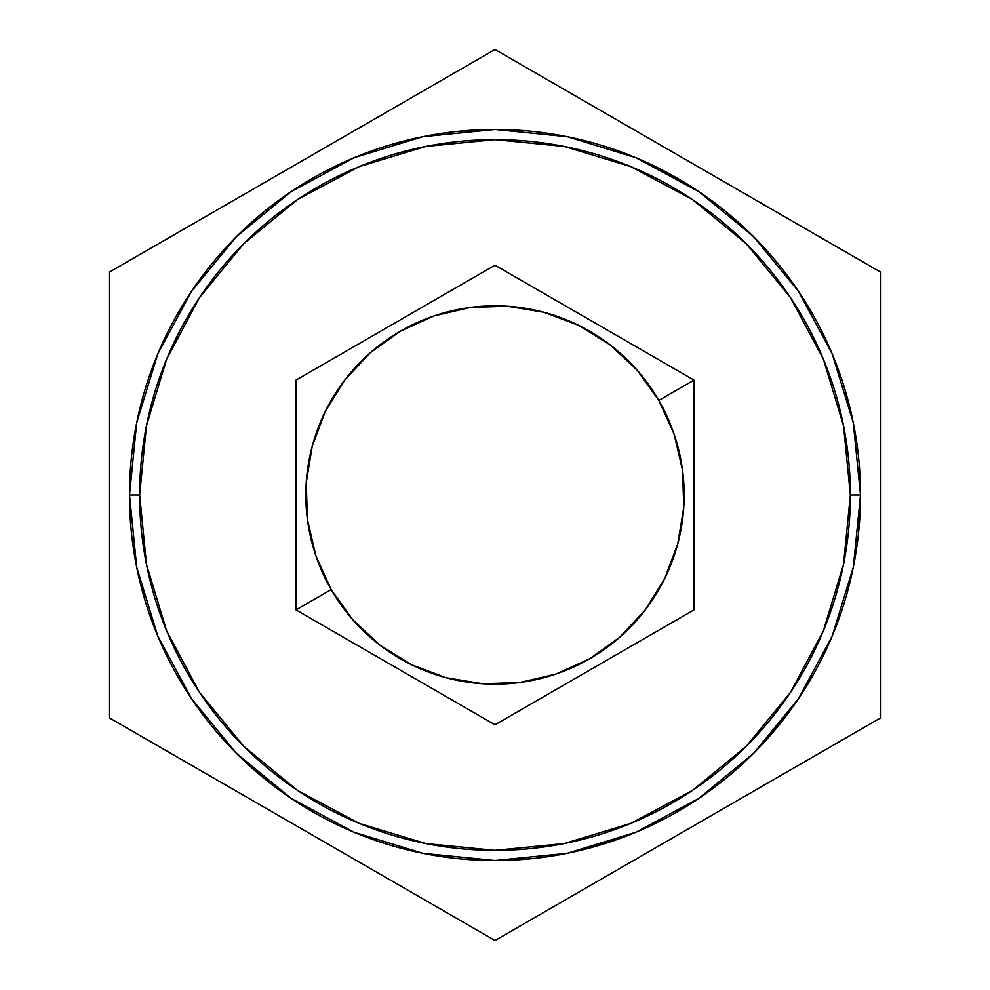 <?xml version="1.0" encoding="UTF-8"?>
<svg xmlns="http://www.w3.org/2000/svg" width="990" height="990" viewBox="0 0 990 990"><rect width="100%" height="100%" fill="white"/><g stroke="black" fill="none" stroke-linecap="round" stroke-linejoin="round"><path stroke-width="1.49" d="M471.5 926.937L470.72 926.479M457.256 918.708L447.987 913.362M109.185 425.316L109.185 416.06M109.185 395.654L109.185 380.593M109.185 363.429L109.185 357.736M871.175 266.681L495 49.5L109.185 272.25L109.185 717.75L495 940.5L870.99 723.43M518.5 63.063L519.28 63.521M532.744 71.292L542.013 76.638M880.815 564.684L880.815 573.94M880.815 594.346L880.815 609.407M880.815 626.571L880.815 632.264M605.113 876.93L577.875 892.646M497.624 938.99L495 940.5L109.185 717.75L109.185 272.25L495 49.5L497.685 51.047M880.815 706.39L880.815 337.553M880.815 558.533L880.815 621.101M492.377 51.01L495 49.5L880.815 272.25L880.815 717.75L495 940.5L492.315 938.953M118.825 723.319L109.185 717.75L109.185 652.447M109.185 431.467L109.185 368.899M109.185 283.61L109.185 272.25L119.01 266.57M384.887 113.07L412.125 97.354M191.478 698.631L199.559 710.189M423.015 853.343L494.208 860.508M530.9 858.738L494.802 860.508L567.097 853.33L635.988 832.219L667.062 817.48M853.33 567.084L832.231 635.951M844.73 388.748L853.306 422.829L860.508 495L853.306 422.829L832.293 354.173L798.522 291.345M753.477 236.573L798.472 291.283L790.428 279.786M494.926 129.492L495.644 129.492M459.113 131.262L495.074 129.492L423.052 136.645L354.197 157.695L323.025 172.483M136.694 422.829L157.707 354.173L136.719 422.68M136.756 567.53L129.492 495A365.508 365.508 0 0 0 495 860.508A365.508 365.508 0 0 0 860.508 495L858.466 533.622M197.703 707.627L191.355 698.457L157.695 635.79M269.169 782.397L236.412 753.316M354.012 832.219L291.233 798.447M360.286 834.78L359.395 834.422M495.198 860.508L422.903 853.33L354.036 832.231L291.357 798.522L354.036 832.231M618.107 839.161L567.134 853.318M717.861 784.711L698.791 798.423M788.362 713.035L753.452 753.452M805.427 687.963L798.596 698.532L832.305 635.79M782.954 269.874L798.472 291.283M730.063 215.102L753.39 236.486L727.155 212.677M635.803 157.695L638.736 158.932M651.333 164.612L698.853 191.615M422.693 136.719L494.827 129.492M216.067 258.786L236.486 236.61L191.441 291.406L157.744 354.086M157.757 354.074L191.441 291.406L199.473 279.923M853.343 567.023L860.508 495L850.361 495A355.361 355.361 0 0 1 495 850.361A355.361 355.361 0 0 1 139.639 495L129.492 495A365.508 365.508 0 0 1 495 129.492A365.508 365.508 0 0 1 860.508 495A365.508 365.508 0 0 1 495 860.508A365.508 365.508 0 0 1 129.492 495L139.639 495L146.471 425.675L166.691 359.011L199.535 297.569L243.726 243.726L297.569 199.535L359.011 166.691L425.675 146.471L495 139.639L564.325 146.471L630.989 166.691L692.431 199.535L746.274 243.726L790.466 297.569L823.309 359.011L843.529 425.675L850.361 495L843.529 564.325L823.309 630.989L790.466 692.431L746.274 746.274L692.431 790.466L630.989 823.309L564.325 843.529L495 850.361L425.675 843.529L359.011 823.309L297.569 790.466L243.726 746.274L199.535 692.431L166.691 630.989L146.471 564.325L139.639 495A355.361 355.361 0 0 1 495 139.639A355.361 355.361 0 0 1 850.361 495L860.508 495A365.508 365.508 0 0 0 495 129.492A365.508 365.508 0 0 0 129.492 495L136.657 567.01L145.27 601.227M790.565 710.04L798.596 698.532L753.749 753.167L698.915 798.348M765.641 740.656L772.769 732.563M727.402 777.113L739.604 766.594M698.841 798.385L710.696 790.07M567.097 853.33L601.475 844.656M279.465 790.193L291.357 798.522M191.466 698.618L236.548 753.452L262.721 777.212M217.317 732.674L224.47 740.78M224.383 249.307L217.181 257.474M262.734 212.788L250.557 223.257M354.197 157.695L291.147 191.615L279.341 199.893M423.052 136.645L388.699 145.295M710.573 199.832L698.779 191.577L635.79 157.695L567.307 136.719L495.173 129.492M772.769 257.425L765.567 249.257M635.988 832.219L698.767 798.447M236.548 753.452L291.209 798.423M136.657 567.01L157.769 635.951L191.429 698.569M157.719 354.16L136.707 422.705L129.492 495M291.147 191.615L236.486 236.61M753.39 236.486L698.779 191.577L635.927 157.757M331.167 589.582A189.177 189.177 0 0 1 400.418 331.167A189.177 189.177 0 0 1 658.833 400.418L694.002 380.111L495 265.221L478.714 274.614L295.998 380.111L295.998 609.889L331.167 589.582L295.998 609.889L495 724.779L694.002 609.889L694.002 380.111L495 265.221L478.714 274.614L295.998 380.111L295.998 609.889L495 724.779L511.286 715.386L694.002 609.889L694.002 380.111L658.833 400.418A189.177 189.177 0 0 1 589.582 658.833A189.177 189.177 0 0 1 331.167 589.582L352.774 619.728L379.838 645.084L411.333 664.661L446.045 677.729L482.625 683.768L519.688 682.555L555.811 674.128L589.582 658.833L619.728 637.226L645.084 610.162L664.661 578.667L677.729 543.956L683.768 507.375L682.555 470.312L674.128 434.189L658.833 400.418L637.226 370.272L610.162 344.916L578.667 325.339L543.956 312.271L507.375 306.232L470.312 307.445L434.189 315.872L400.418 331.167L370.272 352.774L344.916 379.838L325.339 411.333L312.271 446.045L306.232 482.625L307.445 519.688L315.872 555.811L331.167 589.582"/></g></svg>
